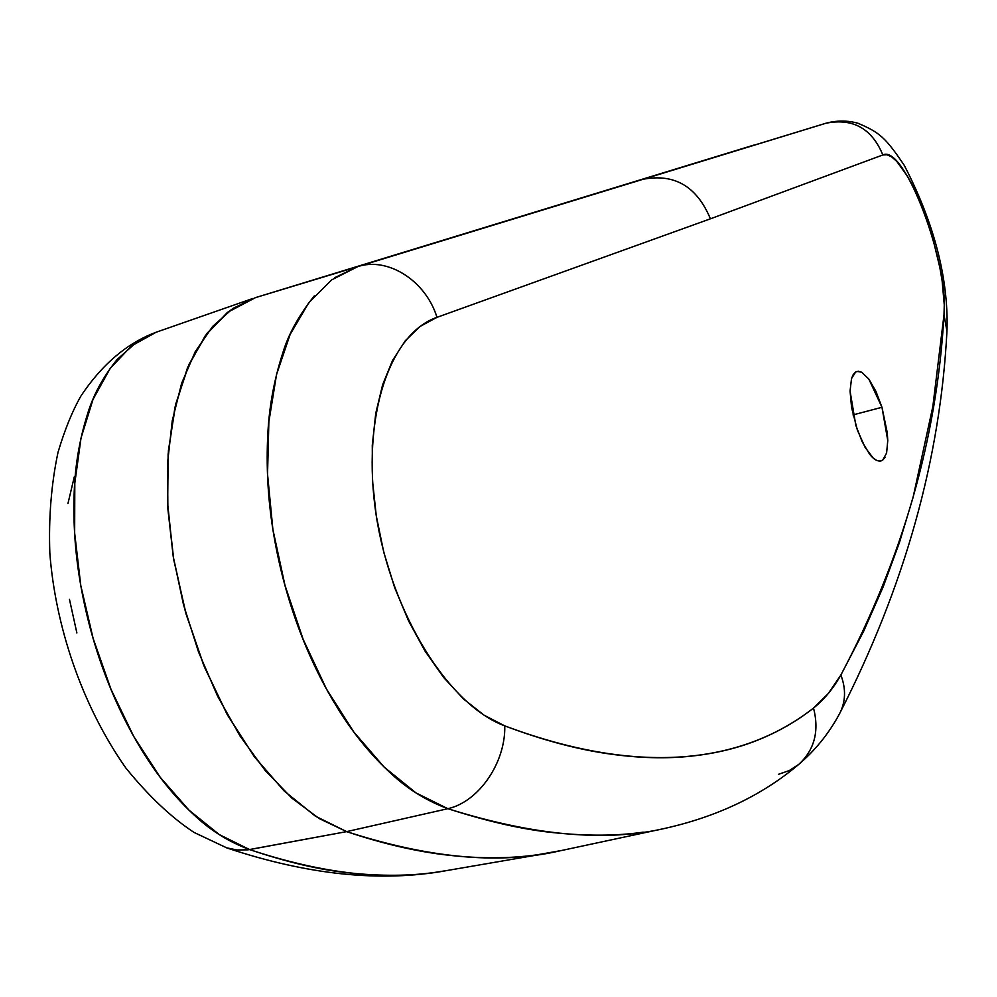 <?xml version="1.0" encoding="UTF-8"?>
<svg xmlns="http://www.w3.org/2000/svg" width="997" height="997" viewBox="0 0 997 997"><rect width="100%" height="100%" fill="white"/><g stroke="black" fill="none" stroke-linecap="round" stroke-linejoin="round"><path stroke-width="1.5" d="M884.987 457.349L882.756 460.066L879.977 461.137L876.774 460.464L873.235 458.084L865.159 447.491L857.408 430.181L851.575 407.524L850.067 391.048L851.513 378.598L853.258 374.511L855.613 372.031L858.454 371.258L861.695 372.217L868.811 379.022L875.914 391.335L881.971 407.287L887.766 440.599L886.595 453.062L882.756 460.066L880.974 460.963C877.285 461.549 873.472 459.243 869.521 454.059L862.143 441.721L855.812 425.345L850.067 391.048L851.513 378.598L855.613 372.031L857.059 371.407L861.695 372.217L868.811 379.022L881.971 407.287L887.293 432.86L887.766 440.599L886.595 453.062M853.021 414.902L881.971 407.287L853.021 414.902M825.965 123.229L643.152 179.261C674.495 173.279 696.928 186.464 710.412 218.817L882.844 154.959C871.914 128.501 852.958 117.92 825.965 123.229C852.958 117.92 871.914 128.501 882.844 154.959C904.341 143.556 949.456 264.404 944.009 314.778L946.926 331.091L944.009 314.778C937.08 438.069 902.709 558.158 840.87 675.031C846.229 689.201 845.68 702.287 839.25 714.276C845.68 702.287 846.229 689.201 840.87 675.031C833.193 688.665 824.07 699.682 813.527 708.044C746.242 760.574 645.844 778.694 504.756 725.866C449.124 705.427 391.721 614.925 376.28 515.898C361.014 416.983 389.74 333.322 436.985 317.345L710.412 218.817C696.928 186.464 674.495 173.279 643.152 179.261L357.699 266.648C387.721 256.628 425.731 280.606 436.985 317.345L420.223 326.355L405.343 340.687L392.606 360.353L382.661 384.643L375.744 413.356L372.28 445.31L372.429 479.993L376.28 515.898L383.783 552.301L394.65 587.607L408.62 621.006L425.096 651.178L443.603 677.424L463.53 698.984L484.143 715.235L504.756 725.866C539.838 739.113 572.602 748.149 603.035 752.972C633.407 757.757 661.435 758.954 687.12 756.561C712.543 754.168 735.749 748.822 756.711 740.522C777.772 732.159 796.703 721.342 813.527 708.044L828.283 693.526L840.87 675.031L863.676 631.201L883.13 586.934L899.518 542.281L913.102 497.304L932.843 406.514L944.009 314.778L944.271 304.87L942.14 280.905L939.81 267.358L932.943 238.993L923.758 211.202L913.14 186.676L907.594 176.444L896.727 161.34L891.642 156.89L886.994 154.734L882.844 154.959L710.412 218.817L436.985 317.345C425.731 280.606 387.721 256.628 357.699 266.648L826.027 123.204L255.544 297.605L232.912 308.434L212.585 326.505L195.275 351.605L181.641 383.284L172.244 420.784L167.558 463.094L167.87 508.919L173.254 556.762L183.585 605.029L198.553 652.038L217.595 696.18L240.028 736.01L265.04 770.282L291.747 798.024L319.239 818.587L346.657 831.623C382.91 843.823 416.945 851.7 448.725 855.239C480.479 858.753 510.015 858.604 537.321 854.79L561.323 850.541L537.321 854.79C510.015 858.604 480.479 858.753 448.725 855.239C416.945 851.7 382.91 843.823 346.657 831.623L447.865 808.692C427.115 801.015 408.533 789.636 392.095 774.532C372.479 756.723 355.007 735.686 339.665 711.409C323.178 685.363 309.282 656.961 297.966 626.191C286.563 595.159 278.213 562.944 272.891 529.519C267.857 497.877 266.162 466.185 267.794 434.468C269.153 406.813 274.1 379.832 282.625 353.486C288.133 334.78 298.676 315.588 314.267 295.91M753.72 145.138L255.544 297.605L753.72 145.138L255.544 297.605L357.699 266.648L255.544 297.605L229.858 310.578L207.301 332.973L188.944 364.416L175.721 404.059L168.406 450.582L167.508 502.214L173.254 556.762L185.454 611.859L203.6 664.999L226.842 713.852L254.061 756.337L283.995 790.808L315.301 816.107L346.657 831.623C429.071 858.267 499.958 864.723 559.317 850.977L664.7 828.432C717.329 816.643 761.833 795.444 798.223 764.836C815.06 750.579 828.719 733.742 839.212 714.338M334.768 277.652L357.699 266.648L331.677 279.883L308.858 302.627L290.139 334.406L276.53 374.56L268.854 421.856L267.545 474.273L272.891 529.519L284.98 585.326L303.15 639.339L326.443 688.977L353.81 732.01L384.206 767.154L416.011 792.914L447.865 808.692L346.657 831.623L249.586 849.581C286.974 862.181 320.062 869.945 348.825 872.861C381.066 876.276 410.166 876.064 436.138 872.225L447.292 870.468M643.239 832.146L643.202 832.159C616.956 835.997 586.959 836.147 553.21 832.607C523.101 829.579 487.982 821.603 447.865 808.692C533.557 835.636 605.939 842.191 665.024 828.37M798.809 764.35C814.499 749.844 819.409 731.075 813.527 708.044C819.409 731.075 814.499 749.844 798.809 764.35L789.263 770.569L778.42 774.32M504.756 725.866C505.741 762.668 478.71 801.875 447.865 808.692C478.71 801.875 505.741 762.668 504.756 725.866M67.958 503.522L74.277 476.902M76.881 632.97L69.454 599.284M255.544 297.605L232.912 308.434L212.585 326.505L195.275 351.605L181.641 383.284L172.244 420.784L167.558 463.094L167.87 508.919L173.254 556.762L183.585 605.029L198.553 652.038L217.595 696.18L240.028 736.01L265.04 770.282L291.747 798.024L319.239 818.587L346.657 831.623L315.538 816.269L284.481 791.282L254.746 757.246L227.64 715.298L204.422 667.018L186.177 614.414L173.752 559.803L167.67 505.566L168.119 454.084L174.924 407.474L187.586 367.519L205.382 335.553L227.391 312.422L255.544 297.605M547.029 853.307C490.262 863.851 423.476 856.622 346.657 831.623L247.854 849.843L235.953 849.967L226.269 847.737L237.622 850.129L249.586 849.581L219.215 834.539L189.031 810.2L160.093 777.149L133.635 736.26L110.991 689.313L93.107 638.354L80.782 585.526L74.65 533.046L74.8 483.171L81.031 437.995L93.02 399.386L110.144 368.466L131.467 345.922L156.118 332.25M252.602 298.564L156.168 332.225L136.863 341.909L117.11 359.518C102.965 377.065 93.057 395.41 87.362 414.565C79.511 439.702 75.136 465.462 74.214 491.845C73.055 522.104 75.074 552.35 80.271 582.572C85.73 614.476 94.054 645.258 105.233 674.919C116.325 704.343 129.822 731.511 145.724 756.449C160.517 779.666 177.304 799.793 196.097 816.83C211.85 831.324 229.684 842.241 249.586 849.581C323.9 874.269 389.254 881.323 445.647 870.755M839.711 713.416C904.728 586.41 940.483 458.819 946.976 330.618M947.038 329.833C948.147 286.787 938.85 232.189 904.254 165.328C885.373 137.362 879.715 132.564 858.081 123.292C847.649 120.35 836.969 120.325 826.027 123.204M546.892 853.332L445.273 870.817C380.268 882.445 307.512 874.843 227.004 847.986L194.004 832.408C171.434 817.577 148.752 796.142 125.934 768.126C80.832 703.969 55.296 624.309 49.85 553.36C48.566 517.717 51.296 484.043 58.013 452.339C64.655 430.019 72.208 411.387 80.67 396.432C104.648 360.116 131.803 341.148 156.155 332.238"/></g></svg>
